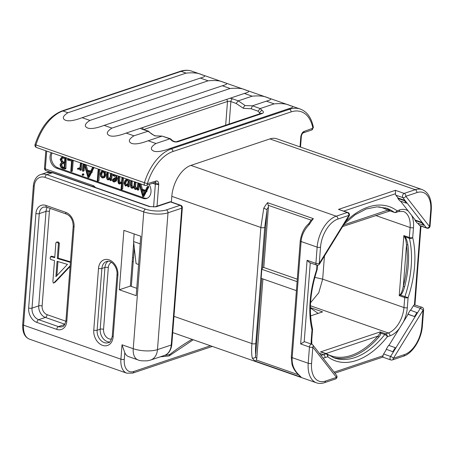 <?xml version="1.0" encoding="UTF-8"?>
<svg xmlns="http://www.w3.org/2000/svg" width="454" height="454" viewBox="0 0 454 454"><rect width="100%" height="100%" fill="white"/><g stroke="black" fill="none" stroke-linecap="round" stroke-linejoin="round"><path stroke-width="0.68" d="M171.379 202.019L171.816 196.349A26.826 15.691 -70.7 0 1 190.901 165.398L269.903 138.918A26.826 15.691 -70.7 0 1 276.815 138.793L422.146 189.573A26.826 15.691 109.3 0 0 415.234 189.698L404.191 193.398A2.395 1.402 109.3 0 0 402.67 195.265A2.395 1.402 109.3 0 0 402.817 197.603L405.036 200.447L398.067 198.006L395.848 195.169A2.395 1.402 -70.7 0 1 395.519 193.727L343.837 211.053M22.7 324.468A2.395 0.8 4.4 0 0 23.557 325.166A19.164 11.208 -70.7 0 0 29.482 339.155C24.641 337.197 22.382 332.3 22.7 324.468L33.403 185.402C34.311 177.741 38.658 175.04 40.82 174.512L46.671 172.554C48.056 171.884 50.207 171.941 53.118 172.724L149.962 206.564L155.166 206.797A2.395 1.771 71.5 0 1 156.102 206.82L170.579 201.968L180.119 205.299A2.395 1.771 71.5 0 1 181.776 208.187L171.249 345.006A15.328 11.322 71.5 0 1 164.388 355.442C166.55 354.909 170.891 352.213 171.805 344.546A2.395 0.8 -175.6 0 1 171.249 345.006L157.47 349.625A15.328 11.322 71.5 0 1 150.603 360.062L164.388 355.442M169.643 201.945A2.395 2.395 0 0 1 171.198 201.956A2.395 1.402 109.3 0 0 170.579 201.968A2.395 1.771 71.5 0 0 169.643 201.945L155.166 206.797M160.211 356.838L168.99 355.97L169.858 354.409A232.352 135.916 -70.7 0 1 192.076 339.348M137.982 359.891L128.595 356.611A15.328 8.966 -70.7 0 1 124.788 352.639L122.018 344.785L133.243 348.706A15.328 8.966 109.3 0 0 137.982 359.891C139.276 360.72 142.448 361.021 147.505 360.794L150.603 360.062M133.255 261.396L132.216 261.742M136.762 288.313L130.343 286.071L133.692 242.544M29.482 339.155L126.836 373.171A19.164 11.208 -70.7 0 1 120.912 359.188L122.018 344.785M134.163 233.952L133.578 241.539L136.058 263.621L138.589 264.506M123.891 230.36L140.763 236.256L136.194 295.668L119.323 289.771L123.891 230.36M130.343 286.071L119.323 289.771M149.962 206.564A2.395 1.402 109.3 0 0 149.343 206.576L156.102 206.82M171.198 201.956L180.732 205.287A2.395 1.402 109.3 0 0 180.119 205.299L166.34 209.918A2.395 1.771 71.5 0 1 167.997 212.807L181.776 208.187A2.395 0.8 -175.6 0 0 182.332 207.733L171.805 344.546M46.671 172.554L52.505 172.736L149.343 206.576M70.461 261.81L58.22 258.144L59.366 243.287L58.543 242.118L57.238 241.965L56.319 242.271L55.859 242.958L54.73 257.668L50.587 256.55L51.506 256.243L50.065 257.889L50.564 259.45L54.503 260.59L52.891 281.514L53.368 283.12L55.042 282.343L70.103 266.464M54.769 257.112L51.801 256.255M70.421 262.384L57.3 258.451L58.447 243.594L57.624 242.425L56.319 242.271M58.22 258.144L57.3 258.451M55.042 282.343L54.122 282.649L70.16 265.749M53.368 283.12L54.122 282.649M57.085 261.317L67.436 264.376L55.904 276.656L57.085 261.317M56.875 275.618L57.959 261.572M131.331 286.417L134.293 247.89M149.15 184.511A9.579 7.077 71.5 0 1 146.699 198.455A9.579 7.077 71.5 0 1 142.965 198.37L56.688 168.224A9.579 7.077 71.5 0 1 51.268 152.663M310.57 302.722L318.748 292.802L322.669 279.142L324.451 256.022M404.588 237.022L404.906 236.772L403.844 235.581L404.588 237.022C405.49 238.299 406.12 240.972 406.495 245.041L403.305 286.434C402.278 290.923 401.228 293.653 400.156 294.618L399.225 295.639L400.417 295.072L408.089 297.693A81.68 47.784 109.3 0 0 412.714 237.629L413.481 227.653A24.431 14.29 109.3 0 0 411.642 215.378L400.496 201.116M400.156 294.618A0.959 0.392 -124.5 0 1 400.417 295.072C401.773 294.362 403.175 291.587 404.61 286.746L403.305 286.434A78.332 45.82 -70.7 0 0 406.495 245.041A0.959 0.505 172.5 0 1 407.834 244.848A79.285 46.382 -70.7 0 1 404.61 286.746M379.987 333.094L380.753 333.123C380.906 333.991 380.293 335.296 378.914 337.038A0.959 0.437 -138.9 0 1 377.921 336.119L379.987 333.094L380.191 331.914L385.696 333.832L388.278 332.969A22.036 12.894 109.3 0 0 403.958 307.545L404.724 297.563A2.395 1.402 -70.7 0 1 404.917 296.644A79.285 46.382 109.3 0 0 409.4 238.339L404.906 236.772C406.114 237.913 407.09 240.603 407.834 244.848M343.616 224.94L387.608 210.196L389.39 210.86L389.538 210.486L389.39 210.86A0.959 0.948 -134.3 0 1 390.156 210.889L342.628 226.546M378.625 206.825A78.332 45.82 -70.7 0 1 387.608 210.196A0.959 0.772 120.7 0 1 388.72 209.572L390.156 210.889L394.191 212.296A2.395 1.912 -53.2 0 0 397.046 210.798A81.68 47.784 109.3 0 0 345.704 221.558M190.901 165.398L336.232 216.183L347.27 212.483A2.395 1.771 -108.5 0 1 348.933 215.372L337.895 219.072A24.431 14.29 109.3 0 0 320.513 247.26L319.264 263.49L348.933 215.372A2.395 0.681 31.7 0 1 349.137 215.991A2.395 2.395 0 0 0 347.889 212.472A2.395 1.402 109.3 0 0 347.27 212.483L338.468 209.402L347.889 212.472M308.958 224.287C308.431 223.669 308.629 223.629 309.554 224.18C304.379 229.559 301.564 235.342 301.098 241.528L317.147 247.135L315.899 263.36A2.395 0.8 -175.6 0 0 319.264 263.49A2.395 0.681 31.7 0 1 319.468 264.103L349.137 215.991M310.269 262.883L304.191 341.822A2.395 1.402 -70.7 0 1 304.81 341.811L311.779 344.245A2.395 1.402 109.3 0 0 309.458 347.021L308.209 363.245A26.826 15.691 109.3 0 0 316.506 382.824C318.958 383.675 321.574 383.641 324.355 382.722L335.392 379.022A2.395 2.395 0 0 0 336.522 375.276L312.88 345.034A2.395 2.395 0 0 0 311.779 344.245M310.61 315.91L322.607 311.887L310.388 307.613M327.118 354.069A78.332 45.82 -70.7 0 0 377.921 336.119L326.097 353.49L322.817 352.542M326.84 353.916A78.332 45.82 -70.7 0 1 326.097 353.49A0.959 0.772 -59.3 0 0 326.051 353.626M320.847 355.221A22.036 12.894 109.3 0 0 323.424 354.71L326.006 353.842L320.507 351.918L380.191 331.914L380.753 333.123L384.788 334.53A2.395 0.993 38.4 0 1 387.353 336.726L389.941 335.858A24.431 14.29 109.3 0 0 399.265 328.645L408.101 314.316L407.908 314.072L415.07 316.75L408.101 314.316M322.187 352.276L326.625 353.831A2.395 2.395 0 0 1 327.272 354.171L334.371 357.973A79.285 46.382 109.3 0 0 384.788 334.53A2.395 1.402 -70.7 0 1 385.696 333.832A2.395 1.771 71.5 0 1 387.353 336.726A81.68 47.784 109.3 0 1 327.669 356.731A2.395 1.771 71.5 0 0 326.006 353.842A2.395 1.402 -70.7 0 1 326.625 353.831A2.395 1.402 -70.7 0 1 326.852 353.95A2.395 1.912 126.8 0 1 327.272 354.171A2.395 1.912 126.8 0 1 327.669 356.731L325.087 357.599A24.431 14.29 109.3 0 1 323.078 358.081M421.811 326.42A2.395 0.8 4.4 0 0 422.368 325.966L423.616 309.736A2.395 0.8 4.4 0 1 423.06 310.196L393.385 358.314L404.429 354.608A24.431 14.29 109.3 0 0 421.811 326.42L423.06 310.196A2.395 0.681 -148.3 0 0 420.268 308.328L417.481 312.846L410.32 310.161L407.908 314.072M410.603 310.264L413.299 305.888A2.395 1.402 -70.7 0 1 414.428 304.867L420.506 225.933M426.874 228.158A2.395 2.395 0 0 0 430.051 226.081A2.395 0.8 4.4 0 1 429.495 226.535L430.744 210.31A24.431 14.29 109.3 0 0 416.897 192.592L405.853 196.293L429.495 226.535A2.395 1.816 142 0 1 426.459 227.851A2.395 1.402 109.3 0 0 426.874 228.158L419.905 225.723A2.395 1.402 -70.7 0 1 419.49 225.411L417.782 223.226M415.109 220.508L417.027 222.965L423.701 225.298L424.24 225.008L422.316 222.551L415.348 220.116L415.109 220.508L421.783 222.84L422.271 222.63L424.189 225.088M415.348 220.116L411.642 215.378M388.908 345.437L399.265 328.645M417.481 312.846L393.38 351.924L386.218 349.245L393.38 351.924L390.593 356.441L383.624 354.006L386.411 349.489M390.763 359.931A2.395 2.395 0 0 0 392.313 359.943L392.313 359.943A2.395 1.771 71.5 0 0 393.385 358.314A2.395 0.681 -148.3 0 0 390.593 356.441A2.395 1.402 109.3 0 0 390.763 359.931L382.75 357.122L334.876 373.171M416.993 312.494L414.587 316.404M417.442 312.795L415.03 316.705M423.616 309.736A2.395 2.395 0 0 0 422.016 307.296L414.428 304.867M406.909 202.978L405.036 200.447L406.909 202.978L406.421 203.188L404.503 200.73L404.985 200.52M395.519 193.727L395.389 190.322L404.191 193.398A2.395 1.771 -108.5 0 1 405.853 196.293A2.395 1.816 142 0 1 402.817 197.603L395.848 195.169M398.067 198.006L397.823 198.398L404.503 200.73M397.823 198.398L399.747 200.855L406.421 203.188M406.954 202.898L422.271 222.63M421.783 222.84L423.701 225.298M399.628 209.935A2.395 1.771 -108.5 0 1 398.555 211.564L395.973 212.427A2.395 1.771 -108.5 0 0 397.046 210.798L399.628 209.935A24.431 14.29 109.3 0 1 408.311 211.11M334.087 372.161L383.051 355.749C382.972 356.94 382.813 357.304 382.574 356.844M392.892 351.578L395.303 347.668L388.63 345.335L386.218 349.245M383.051 355.749A2.395 1.402 -70.7 0 1 383.624 354.006M395.303 347.668L395.752 347.968L393.34 351.878M304.191 341.822L300.656 343.945L309.458 347.021A2.395 0.8 -175.6 0 0 312.823 347.145L311.575 363.376A24.431 14.29 109.3 0 0 325.427 381.093L336.465 377.393L312.823 347.145A2.395 1.816 -38 0 0 312.88 345.034M335.392 379.022A2.395 1.771 71.5 0 0 336.465 377.393A2.395 1.816 -38 0 0 336.522 375.276M261.754 278.535L255.506 356.98C254.637 358.07 253.548 358.405 252.248 357.985C251.55 354.568 251.442 349.767 251.919 343.576A2.395 0.8 4.4 0 0 255.806 343.36L264.739 227.25L266.997 210.412L262.571 267.9L261.816 269.313L297.103 281.645M262.571 267.9L263.797 267.491L268.445 207.086L268.24 205.316L311.121 220.116L308.675 223.805C304.305 227.545 301.496 233.22 300.242 240.83A2.395 0.8 -175.6 0 0 301.098 241.528L292.166 357.639C291.678 363.83 293.63 369.272 298.028 373.977A26.826 15.691 109.3 0 0 301.167 377.166L255.392 361.168A26.826 15.691 -70.7 0 1 252.248 357.985M301.167 377.166L298.028 373.977M171.816 196.349L260.851 227.465L263.774 208.182A26.826 15.691 -70.7 0 1 267.588 202.666L313.368 218.663A26.826 15.691 109.3 0 0 309.554 224.18M311.013 220.264L313.368 218.663M263.797 267.491L297.291 279.193M261.816 269.313L261.124 278.313L296.411 290.645M255.795 355.998C255.386 352.906 255.392 348.689 255.806 343.36M263.774 208.182L266.844 209.572L266.997 210.412M298.233 374.675L256.334 360.033L256.794 358.501L262.917 278.943M256.334 360.033L255.392 361.168M268.24 205.316L267.588 202.666M316.637 265.108A2.395 1.402 109.3 0 1 315.899 263.36L307.091 260.284L309.503 262.616L316.637 265.108A2.395 2.395 0 0 0 319.468 264.103M316.296 349.404L314.361 346.901M333.576 371.514L331.647 369.006M318.146 313.385L310.383 307.982M300.52 147.079L301.394 135.99L300.798 136.716A2.395 0.8 4.4 0 0 301.354 136.257A2.395 0.8 4.4 0 0 301.337 136.149M186.117 73.111C193.71 72.43 199.096 73.054 202.274 74.978C206.054 75.614 205.401 76.647 200.322 78.077L82.123 117.7C74.36 120.599 68.855 121.473 65.62 120.321C61.926 118.608 62.692 116.076 67.918 112.734L186.117 73.111L181.112 71.363A41.677 24.38 -70.7 0 1 191.849 71.176L300.281 109.062A41.677 24.38 -70.7 0 0 289.544 109.255A2.202 1.629 71.5 0 1 291.071 111.917A39.475 23.092 -70.7 0 1 312.88 128.221L304.191 131.371C302.574 131.949 301.445 133.731 300.798 136.716L300.015 146.897M208.125 80.806C215.718 80.12 221.104 80.744 224.287 82.668C228.061 83.303 227.414 84.336 222.329 85.766L104.136 125.389C96.367 128.289 90.862 129.163 87.628 128.017C83.933 126.297 84.699 123.766 89.926 120.423L208.125 80.806L200.322 78.077M230.133 88.496C237.726 87.815 243.111 88.434 246.295 90.357C250.075 90.993 249.422 92.026 244.337 93.456L126.144 133.079C118.375 135.979 112.876 136.853 109.635 135.706C105.941 133.987 106.707 131.456 111.934 128.113L230.133 88.496L222.329 85.766M238.276 100.833L236.108 103.433L243.463 108.336L251.164 108.739L252.424 105.816L245.177 105.578L238.282 100.833L252.14 96.186C259.733 95.505 265.119 96.123 268.303 98.053C272.082 98.683 271.43 99.715 266.35 101.151L252.418 105.816L260.193 108.557L274.154 103.875C281.741 103.194 287.132 103.813 290.31 105.742C294.09 106.372 293.437 107.405 288.358 108.841L170.159 148.458C162.396 151.358 156.891 152.238 153.651 151.086C149.962 149.366 150.728 146.841 155.955 143.498L169.915 138.816L162.101 136.092L155.382 135.865A2.395 1.39 -70.9 0 0 154.769 135.882L147.805 131.161L142.068 129.169A4.79 1.606 -175.6 0 1 140.513 128.261M155.955 143.498L148.152 140.768C140.382 143.668 134.883 144.548 131.643 143.396C127.949 141.676 128.72 139.145 133.947 135.808L148.379 131.132L142.289 129.118M152.743 183.303L155.353 184.216A2.395 0.8 4.4 0 0 158.718 184.341L154.916 182.576M52.114 152.958A9.579 7.077 -108.5 0 0 57.913 167.815L144.185 197.961A9.579 7.077 -108.5 0 0 147.3 198.211M145.473 190.26L142.437 189.38L140.922 184.057L139.242 184.222L142.704 196.537L144.031 196.236L146.37 191.667M142.874 196.747L145.592 191.707L147.051 191.287L146.846 190.72L148.804 186.917L148.452 186.367L147.272 186.736L145.218 190.759L141.517 189.693L140.008 184.369M140.922 184.057L140.632 183.779M139.344 184.619L138.782 189.857L137.863 190.169L138.521 183.688L137.829 183.495L137.607 186.395C136.966 188.013 136.228 188.813 135.394 188.796L134.696 186.832L135.025 182.593L134.327 182.406L134.112 185.175C133.47 186.798 132.733 187.598 131.91 187.581L131.178 185.601L131.251 181.146L130.809 181.277L130.508 185.181L130.831 187.411L131.739 188.257L133.998 187.672M132.574 188.274L133.992 186.736L134.322 188.694L135.213 189.471L137.414 188.898M140.286 183.796L139.367 184.108L139.435 183.473M135.848 188.796L136.314 188.489L135.615 186.526L135.945 182.287L135.247 182.099M132.364 187.581L132.829 187.275L132.097 185.294L132.165 180.84M128.238 179.557L128.204 179.949L127.506 179.421L126.36 179.404L125.208 180.227L123.982 183.166L125.361 186.004L127.807 185.175M129.793 180.102L129.311 186.412L128.391 186.719L128.925 179.795M119.856 183.995L121.593 182.219L121.053 189.17L121.604 189.5L122.671 188.972L121.751 189.284L122.608 178.144L121.922 177.934L121.706 180.703L120.622 182.565L119.385 183.303L118.738 182.61L118.579 181.282L118.903 177.117L118.21 176.89L117.909 180.868L118.261 183.144L119.203 184.006L121.513 183.234M122.671 188.972L123.522 177.911M120.304 182.996L119.657 182.304L119.822 176.81L119.13 176.583L119.493 176.441M115.702 178.008L114.487 178.246M113.789 175.709L113.273 175.885L114.397 175.777L115.685 178.365L113.75 178.49L112.388 180.056L112.637 181.14L113.659 181.941L114.539 181.952L116.36 180.97L117.308 178.422L116.53 175.465M114.294 174.688L112.87 175.153L113.08 175.914L113.528 175.772M108.637 179.909L110.203 178.172L110.038 180.272L110.731 180.448L111.224 174.064L110.526 173.939L110.322 176.578L109.306 178.456L108.001 179.194L107.195 177.225L107.507 173.122L106.821 172.895L106.52 176.799L106.877 179.041L107.819 179.898L110.118 179.268M110.271 180.624L111.65 180.142L111.19 180.317L111.65 180.142L112.127 173.927M108.92 178.887L108.114 176.912L108.171 172.452M103.245 177.979L104.074 177.406L104.999 175.068L104.539 172.424L103.001 171.056L101.98 171.033L101.208 171.527L100.238 173.882L100.669 176.51L102.263 177.957L104.165 177.673L104.987 177.1L105.918 174.756L104.97 171.43M102.927 170.715L101.98 171.033M97.826 181.191L98.904 180.703L97.814 181.197L98.836 169.915L98.541 169.552L98.132 169.762L97.281 180.828L97.814 181.197L98.904 180.703L99.755 169.609L99.46 169.246L99.051 169.45M90.675 171.113L87.645 170.233L86.129 164.916L84.45 165.08L87.906 177.389L89.239 177.088L91.577 172.526M88.076 177.599L90.794 172.56L92.253 172.14L92.054 171.572L93.95 167.577M86.129 164.916L85.84 164.632M82.486 175.357L83.037 174.938L82.923 174.461L82.197 174.2L82.486 175.357L83.956 174.631L83.496 173.848L82.407 174.126M82.197 174.2L83.116 173.888M82.855 171.289L83.213 171.033L83.701 164.7L83.003 164.558L82.514 170.959L82.855 171.289L84.132 170.721L83.774 170.982L84.132 170.721L84.54 165.438M85.494 164.654L84.575 164.961L84.308 164.047L83.922 164.246M78.814 169.325L79.983 168.383L79.864 169.944L80.557 170.085L80.818 163.378L80.352 163.548L80.091 166.97L79.121 168.241L77.481 168.61L77.713 169.297L79.938 168.928M80.108 170.278L81.476 169.779L81.028 169.972L81.476 169.779L81.737 163.071M79.149 168.224L77.481 168.61M70.648 159.433L68.628 158.934L67.408 159.422L67.623 160.097L71.562 161.005L70.784 171.09L71.062 171.504L72.419 170.999L71.982 171.198L72.419 170.999L73.247 160.341M68.628 158.934L68.327 159.116L68.628 158.934M65.404 157.606L61.699 157.186L60.11 159.399L61.767 162.719L60.643 163.327L60.047 164.796L60.632 167.089L62.703 168.599L64.61 169.058L65.904 168.565L65.529 168.752L65.904 168.565L66.233 157.697M63.134 156.806L62.618 156.88M140.337 183.785L139.242 184.222M142.437 189.38L141.517 189.693M148.708 186.6L147.272 186.736M148.804 186.917L147.885 187.23L147.788 186.906M148.719 187.144L147.885 187.23M146.846 190.72L145.927 191.026L147.8 187.451M145.904 191.787L145.927 191.026M143.793 196.434L143.033 196.69M141.739 190.561L144.888 191.463L142.993 195.18L141.739 190.561M143.646 193.898L142.828 190.873M132.029 180.885L130.809 181.277M135.337 182.037L134.327 182.406M138.703 183.217L137.829 183.495M136.007 189.483L137.488 187.905L137.341 189.846L137.863 190.169M127.994 186.923L128.391 186.719L127.994 186.923L127.699 186.56L127.875 184.228L126.093 185.998M124.697 183.388L125.65 180.919L126.649 180.136L127.415 180.142L128.107 181.231L127.971 182.979C127.171 184.523 126.331 185.283 125.457 185.266L124.697 183.388L125.61 183.081L127.109 180.073M125.974 185.26L125.457 185.266L126.371 184.96L125.61 183.081M119.402 176.47L118.21 176.89M119.737 183.297L120.157 183.041M122.711 177.627L121.922 177.934M114.539 181.952L115.441 181.282L116.389 178.728C116.536 176.782 115.901 175.562 114.476 175.062L112.87 175.153M114.329 179.075L115.577 179.177L114.89 180.72L113.738 181.214L113.091 180.238L114.062 179.143M114.26 181.225L113.738 181.214L114.658 180.908L114.011 179.932L114.72 178.944M108.029 172.497L106.821 172.895M108.438 179.188L108.915 178.887M111.315 173.644L110.526 173.939M100.936 174.132L101.651 172.208L102.269 171.76L102.922 171.771L103.994 172.775L104.284 174.847L103.62 176.725L102.326 177.23C101.287 176.912 100.822 175.88 100.936 174.132L101.855 173.82L102.74 171.72M103.404 176.964L103.245 176.918C102.19 176.549 101.724 175.516 101.855 173.82M99.08 169.37L98.132 169.762M85.545 164.637L84.45 165.08M87.645 170.233L86.725 170.545L85.21 165.222M93.751 167.509L92.474 167.588L90.42 171.612L86.725 170.545M93.28 167.344L92.474 167.588M94.006 167.77L93.087 168.082L92.996 167.759M93.927 167.997L93.087 168.082M92.054 171.572L91.135 171.879L93.008 168.303M91.106 172.639L91.135 171.879M88.995 177.287L88.235 177.542M86.941 171.413L90.096 172.316L88.201 176.033L86.941 171.413M88.853 174.75L88.031 171.726M84.069 164.127L83.003 164.558M79.121 168.241L78.69 168.451M81.385 163.185L80.352 163.548M72.691 160.148L67.408 159.422M73.049 160.273L72.124 160.336M73.287 160.534L72.368 160.841L72.3 160.523M73.213 160.654L72.368 160.841M71.062 171.504L71.499 171.306L72.294 160.96M65.847 157.759L65.166 157.986M65.694 168.048L64.78 168.355L65.541 158.406L64.769 157.816M65.949 157.793L64.973 158.049M64.61 169.058L64.984 168.877L64.78 168.355M61.954 163.468L64.389 163.922L64.059 168.201L61.613 167.123L60.791 165.074L61.852 163.497M60.881 159.638L62.039 157.992L64.797 158.611L64.445 163.134L61.648 161.726L60.881 159.638L61.801 159.326L62.419 157.935M64.099 167.668L62.533 166.817L61.71 164.768L62.663 163.23M64.638 162.594L62.567 161.42L61.801 159.326M154.78 182.525L146.449 185.414L144.974 185.408L36.541 147.516A2.395 2.395 0 0 1 35.037 144.565L35.957 144.957A41.677 24.38 -70.7 0 1 62.919 110.986L181.112 71.363A2.395 1.771 71.5 0 0 180.181 71.346C184.307 69.978 188.194 69.922 191.849 71.176M45.82 150.762L44.481 168.184A2.395 0.8 4.4 0 0 45.338 168.882L93.025 185.544A4.79 3.541 71.5 0 1 95.334 187.474M251.164 108.739L258.02 111.156L260.278 113.625M258.02 111.156L260.193 108.557L262.066 110.356C263.791 111.741 263.825 112.791 262.174 113.506L178.03 141.71C175.783 142.306 173.706 141.937 171.805 140.615L169.909 138.816L170.483 138.788L162.101 136.092M171.805 140.615A2.395 1.022 -50.2 0 1 172.531 140.655L170.483 138.788M172.531 140.655L172.531 140.655C174.489 141.682 175.936 141.994 176.861 141.586L178.03 141.71M148.152 140.768L162.078 136.104M162.084 136.098L154.769 135.882M155.382 135.865C152.692 134.855 150.433 133.323 148.606 131.28L148.379 131.132M262.066 110.356A2.395 1.039 130.1 0 0 259.722 112.751L259.637 113.84M133.578 241.539L140.178 243.849M133.533 257.747A10.255 3.433 -175.6 0 1 132.528 257.702M155.013 182.542L155.001 182.548A2.202 1.629 -108.5 0 0 155.989 181.05C157.6 180.544 158.508 181.645 158.718 184.341L157.039 206.173M155.989 181.05L147.34 183.711A39.475 23.092 -70.7 0 1 172.878 151.534L291.071 111.917M164.842 355.272A39.282 22.978 109.3 0 0 169.858 354.409M210.457 345.766L133.782 371.474A16.77 9.806 -70.7 0 1 124.277 359.313L124.788 352.639M33.403 185.402A2.395 0.8 4.4 0 0 34.26 186.1L23.557 325.166L120.912 359.188A2.395 0.8 4.4 0 0 124.277 359.313M212.313 346.419L132.71 373.103A2.395 1.771 -108.5 0 0 133.782 371.474M40.82 174.512A15.328 11.322 71.5 0 1 46.802 174.648L145.473 209.124A14.851 4.977 4.4 0 0 166.34 209.918M34.26 186.1A12.933 9.557 71.5 0 1 45.099 177.412A2.395 1.402 109.3 0 1 46.802 174.648L52.505 172.736A2.395 1.402 109.3 0 1 53.118 172.724M45.099 177.412L143.77 211.887L133.243 348.706A17.246 5.777 4.4 0 0 157.47 349.625L167.997 212.807A17.246 5.777 4.4 0 1 143.77 211.887A2.395 1.402 109.3 0 1 145.473 209.124M66.795 321.33A11.974 8.847 71.5 0 1 56.756 329.377L36.95 322.454A11.974 8.847 71.5 0 1 28.647 307.999L35.917 213.488A11.974 8.847 71.5 0 1 45.956 205.441L65.762 212.358A11.974 8.847 71.5 0 1 74.064 226.818L66.795 321.33A2.395 0.8 -175.6 0 1 65.938 320.632C64.837 324.911 63.594 326.937 62.198 326.693A9.579 7.077 71.5 0 1 58.464 326.613L38.652 319.69A9.579 7.077 71.5 0 1 32.013 308.124L39.282 213.613A9.579 7.077 71.5 0 1 43.573 207.092L46.694 207.189L66.5 214.106C70.75 216.008 72.986 220.014 73.207 226.12L65.938 320.632M113.137 336.874L117.887 275.124A12.65 9.341 -108.5 0 0 109.113 259.858A12.65 9.341 -108.5 0 0 98.518 268.359L93.768 330.103A12.65 9.341 -108.5 0 0 102.536 345.369A12.65 9.341 -108.5 0 0 113.137 336.874A2.395 0.8 4.4 0 1 112.274 336.176L117.03 274.426A2.395 0.8 4.4 0 0 117.887 275.124M56.756 329.377A2.395 1.402 -70.7 0 1 58.464 326.613L64.791 324.491M36.95 322.454A2.395 1.402 -70.7 0 1 38.652 319.69L45.389 317.431A9.579 7.077 71.5 0 1 38.749 305.865L32.013 308.124A2.395 0.8 4.4 0 1 28.647 307.999M35.917 213.488A2.395 0.8 4.4 0 0 39.282 213.613L46.019 211.354A9.579 7.077 71.5 0 1 47.233 207.376M45.956 205.441A2.395 1.402 109.3 0 0 46.694 207.189M65.762 212.358A2.395 1.402 109.3 0 0 66.5 214.106M74.064 226.818A2.395 0.8 -175.6 0 1 73.207 226.12M64.922 324.258L45.389 317.431A2.395 1.402 -70.7 0 0 47.097 314.667A7.185 5.306 71.5 0 1 42.114 305.996L49.384 211.485A7.185 5.306 71.5 0 1 50.326 208.454M42.114 305.996A2.395 0.8 4.4 0 0 38.749 305.865L46.019 211.354A2.395 0.8 4.4 0 1 49.384 211.485M65.875 321.228L47.097 314.667M58.543 242.118L57.624 242.425M59.366 243.287L58.447 243.594M109.607 341.964A10.255 7.57 71.5 0 1 100.192 329.207L97.133 330.234A10.255 7.57 -108.5 0 0 108.239 342.696C109.743 342.952 111.094 340.778 112.274 336.176M117.03 274.426C117.62 267.168 111.349 259.586 106.474 261.51A10.255 7.57 -108.5 0 0 101.883 268.484L97.133 330.234A2.395 0.8 -175.6 0 1 93.768 330.103M111.678 338.996A7.854 5.806 71.5 0 1 103.557 329.337A2.395 0.8 4.4 0 0 100.192 329.207L104.942 267.457L101.883 268.484A2.395 0.8 -175.6 0 1 98.518 268.359M103.557 329.337L108.307 267.588A2.395 0.8 4.4 0 0 104.942 267.457A10.255 7.57 71.5 0 1 108.007 261.271M108.307 267.588A7.854 5.806 71.5 0 1 111.446 262.389M44.481 168.184A2.395 2.395 0 0 0 46.075 170.63A2.395 1.402 -70.7 0 1 45.338 168.882L46.705 151.069M154.854 182.599A2.395 1.402 109.3 0 1 155.353 184.216L153.594 207.03M314.815 277.377L322.669 279.142L403.958 307.545A2.395 0.8 4.4 0 0 407.323 307.67L408.089 297.693A2.395 0.8 4.4 0 1 404.724 297.563L399.225 295.639L403.844 235.581L409.349 237.499L410.115 227.522L375.64 215.48M409.4 238.339A2.395 1.402 -70.7 0 1 409.349 237.499A2.395 0.8 4.4 0 0 412.714 237.629A2.395 1.43 -13.2 0 1 409.4 238.339M398.555 211.564L403.3 211.439A22.036 12.894 109.3 0 1 410.115 227.522A2.395 0.8 4.4 0 0 413.481 227.653M385.219 207.813A79.285 46.382 -70.7 0 1 388.72 209.572M316.983 265.198L316.625 269.841A81.68 47.784 109.3 0 0 312 329.905L311.234 339.881A24.431 14.29 109.3 0 0 311.177 344.036M317.176 269.381A2.395 0.8 -175.6 0 1 316.625 269.841L317.062 269.96A2.395 2.395 0 0 0 317.176 269.381L317.499 265.244M312.5 328.713A2.395 1.43 166.8 0 1 312 329.905A2.395 0.8 -175.6 0 0 312.556 329.445A2.395 2.395 0 0 0 312.5 328.713C308.595 311.069 310.116 291.485 317.062 269.96M312.556 329.445L311.79 339.422A2.395 0.8 -175.6 0 1 311.234 339.881M319.321 353.274L323.424 354.71A2.395 1.771 71.5 0 1 325.087 357.599M389.941 335.858A2.395 1.771 71.5 0 0 388.278 332.969L310.434 305.763M378.914 337.038A79.285 46.382 -70.7 0 1 332.941 357.429M403.447 321.858A24.431 14.29 109.3 0 0 407.323 307.67M413.299 305.888L420.268 308.328A2.395 1.402 109.3 0 1 422.016 307.296M424.24 225.008L426.459 227.851L419.49 225.411M395.973 212.427A2.395 2.395 0 0 1 394.418 212.421A2.395 1.402 -70.7 0 1 394.191 212.296A79.285 46.382 109.3 0 0 386.677 208.273L376.985 206.831L366.333 208.959L355.215 214.714L344.257 223.901M395.389 190.322L338.468 209.402M269.903 138.918L415.234 189.698A2.395 1.771 -108.5 0 1 416.897 192.592M430.744 210.31A2.395 0.8 4.4 0 0 431.3 209.85C431.799 199.113 428.752 192.354 422.146 189.573M404.429 354.608A2.395 1.771 71.5 0 1 403.356 356.242C412.624 353.473 421.556 339.127 422.368 325.966M325.427 381.093A2.395 1.771 71.5 0 1 324.355 382.722M311.575 363.376A2.395 0.8 -175.6 0 1 308.209 363.245L292.166 357.639A2.395 0.8 -175.6 0 1 291.309 356.946L291.973 364.227C293.006 367.91 294.85 371.066 297.495 373.693M173.973 316.342L251.919 343.576L260.851 227.465A2.395 0.8 4.4 0 0 264.739 227.25M337.895 219.072A2.395 1.771 -108.5 0 0 336.232 216.183A26.826 15.691 109.3 0 0 317.147 247.135A2.395 0.8 -175.6 0 0 320.513 247.26M256.794 358.501A24.431 14.29 -70.7 0 1 255.506 356.98M266.844 209.572A24.431 14.29 -70.7 0 1 268.445 207.086M307.091 260.284L300.656 343.945M93.195 186.725A2.395 1.402 -70.7 0 1 93.025 185.544M35.037 144.565C40.849 127.08 49.832 115.883 61.982 110.963A2.395 1.771 71.5 0 1 62.919 110.986L67.918 112.734M312.744 128.499A2.202 1.629 -108.5 0 1 311.756 130.003L313.356 127.216A2.202 1.254 169.2 0 1 312.88 128.221M311.756 130.003L303.204 132.869A2.202 1.629 -108.5 0 0 304.191 131.371M252.14 96.186L244.337 93.456M274.154 103.875L266.35 101.151M144.974 185.408A2.395 1.402 -70.7 0 1 144.389 182.849A41.677 24.38 -70.7 0 1 171.345 148.878L289.544 109.255L288.358 108.841M172.878 151.534A2.202 1.629 71.5 0 0 171.345 148.878L170.159 148.458M36.541 147.516A2.395 1.402 -70.7 0 1 35.957 144.957L147.34 183.711M133.947 135.808L126.144 133.079M111.934 128.113L104.136 125.389M89.926 120.423L82.123 117.7M146.449 185.414A2.202 1.629 -108.5 0 0 147.436 183.915M144.185 197.961L142.965 198.37M57.913 167.815L56.688 168.224M140.473 183.83L139.713 184.086M146.824 191.48L146.103 191.719M132.415 181.191L131.495 181.498M132.097 185.294L131.178 185.601M135.945 182.287L135.025 182.593M135.615 186.526L134.696 186.832M139.299 183.422L138.521 183.688M138.958 189.63L138.039 189.937M126.57 180.613L125.65 180.919M119.822 176.81L118.903 177.117M119.498 180.976L118.579 181.282M119.657 182.304L118.738 182.61M123.414 177.872L122.608 178.144M121.439 183.291L120.526 183.598M114.93 174.909L114.476 175.062M117.308 178.422L116.389 178.728M116.36 180.97L115.441 181.282M114.011 179.932L113.091 180.238M108.427 172.809L107.507 173.122M108.114 176.912L107.195 177.225M111.883 173.842L111.224 174.064M103.461 170.903L103.001 171.056M105.459 172.111L104.539 172.424M105.918 174.756L104.999 175.068M104.987 177.1L104.074 177.406M102.57 171.896L101.651 172.208M103.245 176.918L102.326 177.23M99.755 169.609L98.836 169.915M85.675 164.689L84.921 164.938M92.026 172.333L91.305 172.571M83.842 174.154L82.923 174.461M84.62 164.393L83.701 164.7M81.964 163.395L81.05 163.701M72.379 160.041L71.766 160.245M64.037 157.124L63.469 157.317M66.46 158.1L65.541 158.406M61.71 164.768L60.791 165.074M63.736 167.549L62.822 167.855M62.533 166.817L61.613 167.123M64.485 162.646L63.719 162.907M64.093 162.436L63.174 162.748M62.567 161.42L61.648 161.726M142.068 129.169A2.395 1.39 -70.9 0 1 142.681 129.157M142.431 127.585A2.395 1.771 71.5 0 1 143.106 129.305M143.753 129.526L227.499 101.458L226.824 99.295M236.108 103.433L230.87 101.588A2.395 0.8 4.4 0 0 227.499 101.458L225.666 125.23M229.145 124.061L230.87 101.588A2.395 1.413 -70.6 0 1 232.584 98.824A4.79 1.606 4.4 0 0 229.968 98.274M238.282 100.833L232.584 98.824M245.177 105.578A2.395 1.413 109.4 0 0 243.463 108.336M262.174 113.506A2.395 1.771 -108.5 0 0 261.005 113.381L176.861 141.586M193.256 339.757L169.325 355.788M132.71 373.103L126.836 373.171M182.332 207.733A2.395 2.395 0 0 0 180.732 205.287M48.771 172.123L48.816 171.584M311.79 339.422L311.807 344.257M414.95 304.827L421.011 226.109M394.418 212.421L389.98 210.866M430.051 226.081L431.3 209.85M392.313 359.943L403.356 356.242M172.724 332.583L316.506 382.824M300.242 240.83L291.309 356.946M46.075 170.63L50.366 172.128M61.982 110.963L180.181 71.346M301.394 135.99C301.831 134.344 302.432 133.306 303.204 132.869M313.356 127.216C311.416 117.694 307.057 111.639 300.281 109.062M147.357 186.656L148.276 186.35M146.023 191.787L146.943 191.48M142.959 196.747L143.878 196.44M130.922 181.106L131.842 180.8M134.446 182.219L135.366 181.906M137.954 183.314L138.873 183.007M126.36 179.404L127.279 179.097M128.255 186.946L129.174 186.639M118.324 176.725L119.243 176.413M122.047 177.741L122.96 177.435M106.934 172.719L107.853 172.412M110.645 173.757L111.565 173.451M110.594 180.658L111.514 180.352M98.274 169.529L99.193 169.223M92.559 167.509L93.479 167.203M91.231 172.639L92.151 172.333M88.161 177.599L89.08 177.293M82.299 174.149L83.218 173.837M82.736 175.363L83.655 175.057M83.139 164.331L84.058 164.025M83.054 171.283L83.967 170.971M77.583 168.434L78.502 168.122M80.489 163.344L81.408 163.031M80.415 170.312L81.334 170.006M67.521 159.241L68.441 158.928M71.357 171.533L72.277 171.226M65.07 158.003L65.989 157.697M64.848 169.041L65.768 168.735"/></g></svg>
